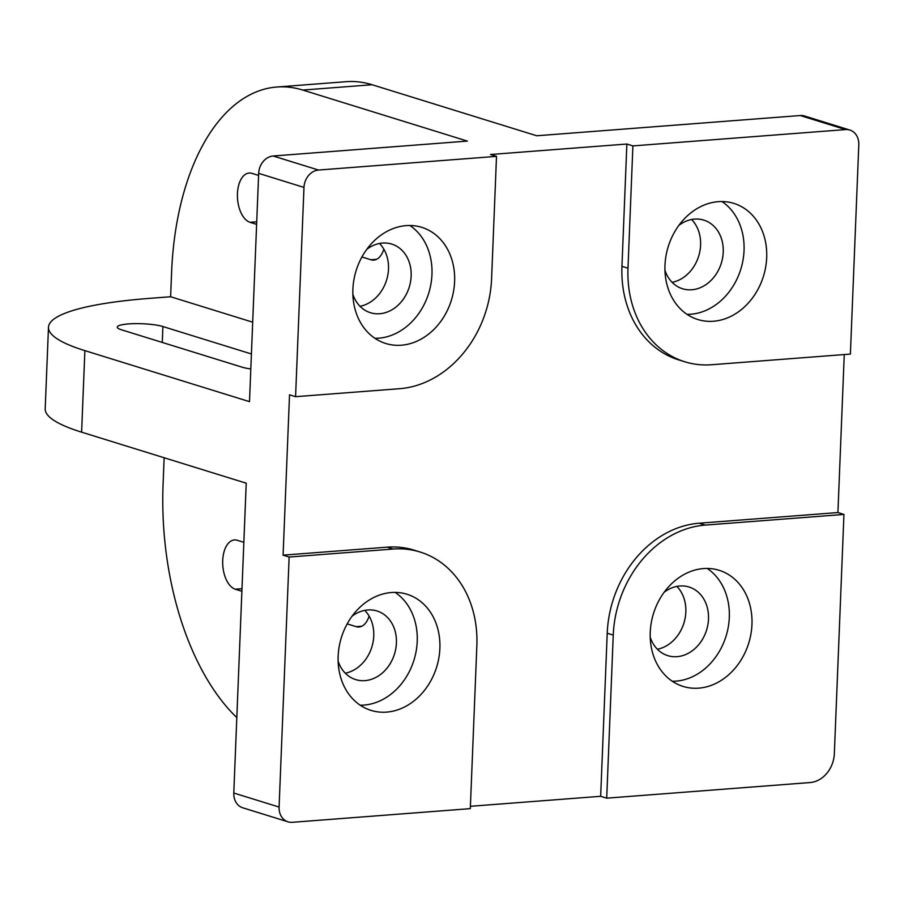 <?xml version="1.0" encoding="UTF-8"?>
<svg xmlns="http://www.w3.org/2000/svg" width="904" height="904" viewBox="0 0 904 904"><rect width="100%" height="100%" fill="white"/><g stroke="black" fill="none" stroke-linecap="round" stroke-linejoin="round"><path stroke-width="1.36" d="M650.247 632.258A60.794 49.867 107.2 0 0 683.096 686.43A60.794 49.867 107.2 0 0 751.958 624.449A60.794 49.867 107.2 0 0 719.098 570.288A60.794 49.867 107.2 0 0 650.247 632.258M672.293 681.254A60.794 49.867 107.2 0 0 729.302 617.432A60.794 49.867 107.2 0 0 707.256 568.447M672.124 282.342A35.923 29.459 107.2 0 0 700.589 245.108A35.923 29.459 107.2 0 0 691.594 219.514M678.893 225.356A35.923 29.459 -72.8 0 1 703.82 220.124A35.923 29.459 -72.8 0 1 723.234 252.126A35.923 29.459 -72.8 0 1 682.543 288.749A35.923 29.459 -72.8 0 1 664.96 270.33M664.982 265.358A60.794 49.867 107.2 0 0 697.843 319.53A60.794 49.867 107.2 0 0 766.694 257.55A60.794 49.867 107.2 0 0 733.833 203.389A60.794 49.867 107.2 0 0 664.982 265.358M687.029 314.355A60.794 49.867 107.2 0 0 744.037 250.532A60.794 49.867 107.2 0 0 721.991 201.547M657.389 649.241A35.923 29.459 107.2 0 0 685.842 612.008A35.923 29.459 107.2 0 0 676.859 586.413M664.157 592.256A35.923 29.459 -72.8 0 1 689.085 587.024A35.923 29.459 -72.8 0 1 708.499 619.025A35.923 29.459 -72.8 0 1 667.807 655.649A35.923 29.459 -72.8 0 1 650.225 637.241M258.589 175.432L252.024 173.387A24.871 13.537 -94.4 0 0 249.131 173.048A24.871 13.537 -94.4 0 0 237.447 193.637A24.871 13.537 -94.4 0 0 250.058 222.316L256.623 224.35M360.029 306.298A35.923 29.459 107.2 0 0 388.494 269.064A35.923 29.459 107.2 0 0 379.51 243.47M366.809 249.323A35.923 29.459 -72.8 0 1 391.737 244.08A35.923 29.459 -72.8 0 1 411.15 276.093A35.923 29.459 -72.8 0 1 370.459 312.716A35.923 29.459 -72.8 0 1 352.865 294.297M352.888 289.325A60.794 49.867 107.2 0 0 385.748 343.486A60.794 49.867 107.2 0 0 454.61 281.517A60.794 49.867 107.2 0 0 421.75 227.345A60.794 49.867 107.2 0 0 352.888 289.325M374.945 338.311A60.794 49.867 107.2 0 0 431.954 274.488A60.794 49.867 107.2 0 0 409.907 225.503M345.294 673.197A35.923 29.459 107.2 0 0 373.759 635.964A35.923 29.459 107.2 0 0 364.775 610.369M352.074 616.223A35.923 29.459 -72.8 0 1 377.002 610.98A35.923 29.459 -72.8 0 1 396.415 642.993A35.923 29.459 -72.8 0 1 355.724 679.616A35.923 29.459 -72.8 0 1 338.13 661.197M338.152 656.225A60.794 49.867 107.2 0 0 371.013 710.386A60.794 49.867 107.2 0 0 439.875 648.417A60.794 49.867 107.2 0 0 407.015 594.244A60.794 49.867 107.2 0 0 338.152 656.225M360.199 705.21A60.794 49.867 107.2 0 0 417.219 641.388A60.794 49.867 107.2 0 0 395.172 592.402M251.414 353.972L162.901 326.536A24.871 4.396 2.3 0 0 128.504 323.926A24.871 4.396 2.3 0 0 117.249 327.135A24.871 4.396 2.3 0 0 121.294 329.734L242.114 367.182A24.871 4.396 2.3 0 0 250.815 368.956M243.854 542.332L237.289 540.287A24.871 13.537 -94.4 0 0 234.396 539.948A24.871 13.537 -94.4 0 0 222.712 560.536A24.871 13.537 -94.4 0 0 235.322 589.216L241.888 591.25M844.257 354.56L837.918 512.557L699.21 523.213A105.011 86.129 107.2 0 0 607.217 633.229L600.663 796.3L470.408 806.3M621.952 266.33A105.011 86.129 107.2 0 0 678.701 359.894L684.746 361.758A105.011 86.129 -72.8 0 1 627.986 268.205L621.952 266.33L626.867 144.03L632.902 145.906L627.986 268.205M387.127 547.169L393.161 549.044A105.011 86.129 -72.8 0 1 420.1 552.016L414.066 550.14A105.011 86.129 107.2 0 0 387.127 547.169L283.088 555.158L289.529 394.811L295.574 396.686L399.602 388.697A105.011 86.129 -72.8 0 0 491.595 278.669L496.511 156.369L490.465 154.505L626.867 144.03M607.217 633.229L613.251 635.105L606.708 798.164L600.663 796.3M613.251 635.105A105.011 86.129 -72.8 0 1 705.244 525.088L699.21 523.213M837.918 512.557L843.952 514.433L705.244 525.088M684.746 361.758A105.011 86.129 -72.8 0 0 711.685 364.73L850.393 354.085L858.8 144.821A16.577 13.594 -72.8 0 0 849.839 130.04A16.577 13.594 -72.8 0 0 845.579 129.577L632.902 145.906M606.708 798.164L810.142 782.548A27.64 22.668 -72.8 0 0 834.347 753.597L843.952 514.433M420.1 552.016A105.011 86.129 -72.8 0 1 476.86 645.58L470.306 808.639L292.308 822.312A16.577 13.594 -72.8 0 1 288.048 821.838L242.747 807.792A16.577 13.594 -72.8 0 1 233.786 793.023L246.227 483.199L81.609 432.168L84.886 350.639L249.504 401.658L258.668 173.365A16.577 13.594 -72.8 0 1 273.2 155.996L467.379 141.092L302.772 90.061L372.12 84.739L536.739 135.769L800.277 115.531A16.577 13.594 -72.8 0 1 804.526 115.995L849.839 130.04M496.511 156.369L318.502 170.042L273.2 155.996M283.088 555.158L289.133 557.033L279.087 807.069L233.786 793.023M258.668 173.365L303.981 187.41L295.574 396.686M393.161 549.044L289.133 557.033M372.12 84.739A223.842 121.803 -94.4 0 0 346.142 81.688L276.793 87.021A223.842 121.803 85.6 0 1 302.772 90.061M252.691 322.186L170.619 296.749L171.602 272.285A223.842 121.803 85.6 0 1 276.793 87.021M361.928 256.985L370.877 259.764A24.871 13.537 -94.4 0 0 373.759 260.103A24.871 13.537 -94.4 0 0 383.85 249.176M303.981 187.41A16.577 13.594 -72.8 0 1 318.502 170.042M288.048 821.838A16.577 13.594 -72.8 0 1 279.087 807.069M84.886 350.639A223.842 39.573 -177.7 0 1 48.477 327.282A223.842 39.573 -177.7 0 1 149.804 298.343L170.619 296.749M48.477 327.282L45.2 408.811A223.842 39.573 2.3 0 0 81.609 432.168M347.192 623.884L356.142 626.664A24.871 13.537 -94.4 0 0 359.024 627.003A24.871 13.537 -94.4 0 0 369.114 616.076M236.814 717.595A223.842 121.803 85.6 0 1 163.082 484.273L164.144 457.752M800.277 115.531L845.579 129.577M256.725 221.796L250.058 222.316M376.561 259.324L370.877 259.764M162.901 326.536L162.268 342.435M361.826 626.223L356.142 626.664M235.322 589.216L241.989 588.696"/></g></svg>
